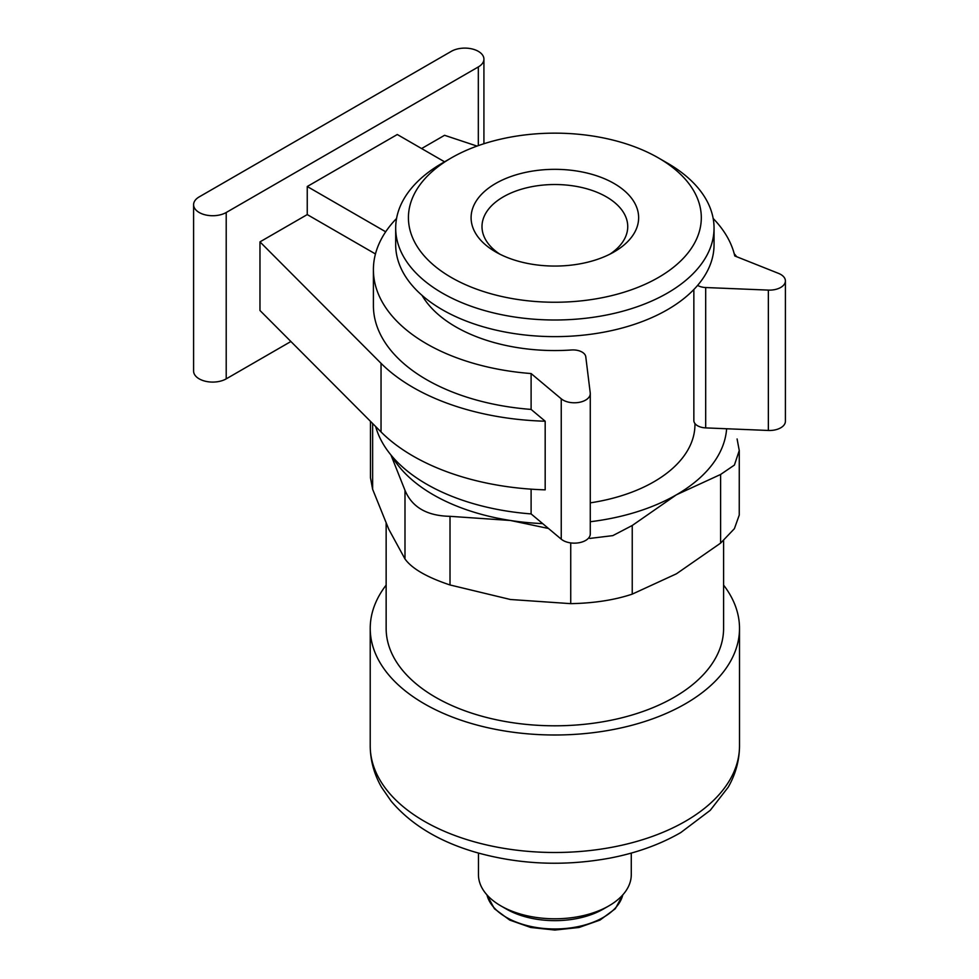<?xml version="1.0" encoding="UTF-8"?>
<svg xmlns="http://www.w3.org/2000/svg" width="979" height="979" viewBox="0 0 979 979"><rect width="100%" height="100%" fill="white"/><g stroke="black" fill="none" stroke-linecap="round" stroke-linejoin="round"><path stroke-width="1.47" d="M370.466 421.337L370.466 477.74L372.632 489.28L388.81 529.321L404.988 558.972C411.963 568.64 426.966 577.304 450.01 584.965L510.377 599.491L570.733 603.651C594.118 603.199 614.616 600.017 632.238 594.131L676.428 573.804L720.617 543.112L734.397 528.672L739.243 515.089L739.267 450.499L734.409 465.062L720.617 474.46L676.428 494.787L632.238 525.49L612.817 535.623L589.823 538.426M723.591 540.604L723.591 628.396A168.731 97.41 180 0 1 554.86 725.806A168.731 97.41 180 0 1 386.142 628.396L386.142 523.398M723.591 585.099A184.639 106.601 180 0 1 739.512 628.396A184.639 106.601 180 0 1 554.86 734.996A184.639 106.601 180 0 1 370.221 628.396A184.639 106.601 180 0 1 386.142 585.099M631.271 853.076L631.271 874.675A76.411 44.116 180 0 1 608.889 905.869A76.411 44.116 180 0 1 500.844 905.869A76.411 44.116 180 0 1 478.462 874.675L478.462 853.076M608.889 905.869L603.37 909.05A68.591 39.601 180 0 1 506.363 909.05L500.844 905.869M737.089 438.959L739.255 450.499M548.497 528.489L510.377 520.473L450.01 516.325C427.028 515.896 412.024 507.232 404.988 490.332L390.976 455.039M478.327 66.939A19.103 11.026 0 0 0 483.92 59.144A19.103 11.026 0 0 0 472.135 48.95A19.103 11.026 0 0 0 451.319 51.336L199.19 196.901A19.103 11.026 0 0 0 193.597 204.697A19.103 11.026 0 0 0 205.394 214.89A19.103 11.026 0 0 0 226.21 212.504L478.327 66.939L478.327 145.614M193.597 204.697L193.597 371.065A19.103 11.026 0 0 0 205.394 381.247A19.103 11.026 0 0 0 226.21 378.861L290.885 341.512M667.421 163.114L658.414 157.913A146.446 84.549 180 0 1 658.414 277.485A146.446 84.549 180 0 1 451.319 277.485A146.446 84.549 180 0 1 451.319 157.913A146.446 84.549 180 0 1 658.414 157.913L667.421 163.114A159.173 91.904 180 0 1 714.046 228.095A159.173 91.904 180 0 1 554.86 319.998A159.173 91.904 180 0 1 395.687 228.095A159.173 91.904 180 0 1 442.312 163.114L451.319 157.913M614.102 183.501A83.766 48.363 180 0 1 614.102 251.897A83.766 48.363 180 0 1 495.631 251.897A83.766 48.363 180 0 1 495.631 183.501A83.766 48.363 180 0 1 614.102 183.501M444.564 161.816L397.29 134.515L307.247 186.512L307.247 214.585L259.973 241.874L259.973 310.49L381.039 431.935A200.56 115.791 0 0 0 545.181 489.843L545.181 421.215L531.107 409.418A181.458 104.765 0 0 1 373.403 305.558L373.403 269.69A181.458 104.765 0 0 0 531.107 373.55L561.248 398.808A15.921 9.19 0 0 0 579.091 402.369A15.921 9.19 0 0 0 590.276 393.595A15.921 9.19 0 0 0 590.239 392.946L585.772 356.76A12.739 7.355 0 0 0 571.552 349.98A140.07 80.878 0 0 1 422.047 295.389M259.973 241.874L381.039 363.319A200.56 115.791 0 0 0 545.181 421.215M477.018 146.079L444.564 135.298L421.606 148.551M375.459 253.965L307.247 214.585M307.247 186.512L385.689 231.79M736.746 256.755A200.56 115.791 0 0 0 734.201 253.72M714.046 228.095L714.046 244.726A159.173 91.904 180 0 1 554.86 336.629A159.173 91.904 180 0 1 395.687 244.726L395.687 228.095M375.667 426.55A181.458 104.765 0 0 0 531.107 513.914L561.248 539.172A15.921 9.19 0 0 0 579.091 542.733A15.921 9.19 0 0 0 590.276 533.959L590.276 393.595M531.107 489.157L531.107 513.914M693.854 289.527L693.854 420.566A12.739 7.355 0 0 0 705.688 427.896L768.356 430.466A15.921 9.19 0 0 0 785.403 421.3L785.403 280.936A15.921 9.19 0 0 0 778.513 273.374L734.764 255.96A181.458 104.765 0 0 0 713.165 218.464M697.599 285.403A12.739 7.355 0 0 0 705.688 287.532L768.356 290.102A15.921 9.19 0 0 0 785.403 280.936M531.107 373.55L531.107 409.418M396.568 218.464A181.458 104.765 0 0 0 373.403 269.69M694.943 423.54L694.943 424.605A140.07 80.878 180 0 1 590.276 502.851M726.626 428.753A171.912 99.246 180 0 1 676.428 494.787A171.912 99.246 180 0 1 590.276 521.734M542.672 523.606A171.912 99.246 180 0 1 510.377 520.473A171.912 99.246 180 0 1 391.759 455.969M499.755 254.124A72.874 42.073 180 0 1 481.998 226.602A72.874 42.073 180 0 1 526.983 187.723A72.874 42.073 180 0 1 606.393 196.852A72.874 42.073 180 0 1 627.735 226.602A72.874 42.073 180 0 1 609.978 254.124M739.512 628.396L739.512 745.888A184.639 106.601 180 0 1 554.86 852.489A184.639 106.601 180 0 1 370.221 745.888L370.221 628.396M622.791 894.867A68.591 39.601 180 0 1 554.86 928.973A68.591 39.601 180 0 1 486.942 894.867M720.617 543.112L720.617 474.46M570.733 603.651L570.733 542.904M632.238 594.131L632.238 525.49M404.988 558.972L404.988 490.332M450.01 584.965L450.01 516.325M372.632 489.28L372.632 423.515M226.21 212.504L226.21 378.861M381.039 363.319L381.039 431.935M768.356 290.102L768.356 430.466M705.688 287.532L705.688 427.896M561.248 398.808L561.248 539.172M739.512 745.888C739.402 760.426 735.645 774.193 728.217 787.189L710.24 810.331L680.76 832.578C660.079 844.498 636.399 853.027 609.709 858.142C563.818 866.525 519.103 864.567 475.598 852.256C439.192 841.634 411.045 824.612 391.172 801.189L381.565 787.275C374.113 774.254 370.319 760.463 370.221 745.888M622.852 894.806L615.301 908.732L600.041 920.064L579.005 927.48L554.86 930.05L530.716 927.468L509.692 920.064L494.432 908.732L486.881 894.806M483.92 59.144L483.92 143.729"/></g></svg>

